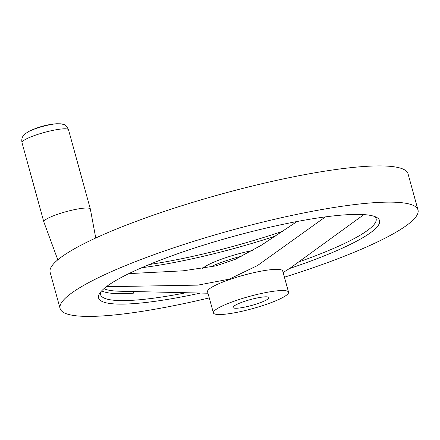 <?xml version="1.0" encoding="UTF-8"?>
<svg xmlns="http://www.w3.org/2000/svg" width="440" height="440" viewBox="0 0 440 440"><rect width="100%" height="100%" fill="white"/><g stroke="black" fill="none" stroke-linecap="round" stroke-linejoin="round"><path stroke-width="0.66" d="M267.493 296.907A18.562 2.998 -15.4 0 1 268.868 297.6A18.562 2.998 -15.4 0 1 254.892 304.513A18.562 2.998 -15.4 0 1 234.454 308.154A18.562 2.998 -15.4 0 1 233.079 307.456A18.562 2.998 -15.4 0 1 247.049 300.548A18.562 2.998 -15.4 0 1 267.493 296.907M202.604 268.532A38.979 6.298 -15.4 0 1 252.555 250.487M282.992 231.165A145.706 23.546 -15.4 0 1 149.292 264.512M275.831 235.95A142.918 23.095 -15.4 0 1 141.73 267.707M209.264 297.886A185.609 29.997 -15.4 0 1 73.865 315.507A185.609 29.997 -15.4 0 1 60.11 308.55A185.609 29.997 -15.4 0 1 199.832 239.437A185.609 29.997 -15.4 0 1 404.245 203.022A185.609 29.997 -15.4 0 1 418 209.974A185.609 29.997 -15.4 0 1 284.422 277.184M60.11 308.55L50.138 272.349A185.609 29.997 -15.4 0 1 189.86 203.236A185.609 29.997 -15.4 0 1 394.273 166.815A185.609 29.997 -15.4 0 1 408.029 173.773L418 209.974M186.197 292.727A142.918 23.095 -15.4 0 1 135.96 300.058A142.918 23.095 -15.4 0 1 111.128 299.921A142.918 23.095 -15.4 0 1 100.535 294.569A142.918 23.095 -15.4 0 1 100.661 291.995M374.688 216.519A142.918 23.095 -15.4 0 1 376.112 218.664A142.918 23.095 -15.4 0 1 300.564 261.311M200.492 293.051A145.706 23.546 -15.4 0 1 109.384 303.413A145.706 23.546 -15.4 0 1 99.457 293.716A145.706 23.546 -15.4 0 1 219.643 240.295A145.706 23.546 -15.4 0 1 368.726 215.111A145.706 23.546 -15.4 0 1 376.607 217.377A145.706 23.546 -15.4 0 1 289.482 268.538M213.395 312.879L207.554 291.687A38.979 6.298 -15.4 0 1 236.896 277.173A38.979 6.298 -15.4 0 1 279.824 269.528A38.979 6.298 -15.4 0 1 282.711 270.985L288.552 292.177A38.979 6.298 -15.4 0 1 259.21 306.691A38.979 6.298 -15.4 0 1 216.282 314.341A38.979 6.298 -15.4 0 1 213.395 312.879A38.979 6.298 -15.4 0 1 242.737 298.364A38.979 6.298 -15.4 0 1 285.659 290.719A38.979 6.298 -15.4 0 1 288.552 292.177M325.43 216.887L257.455 265.568L229.246 279.163L197.929 285.125L106.387 286.699M133.612 291.539L134.052 293.117L132.325 291.511M57.805 259.82L43.835 221.903A24.128 3.9 -15.4 0 1 43.819 221.854A24.128 3.9 -15.4 0 1 61.985 212.867A24.128 3.9 -15.4 0 1 88.556 208.131A24.128 3.9 -15.4 0 1 90.343 209.038A24.128 3.9 -15.4 0 1 90.359 209.088L95.755 238.002M283.135 272.52L290.136 268.125L363.875 214.61M128.838 273.62L183.029 270.826L215.936 265.881L235.406 259.254L261.113 245.388L297.088 221.502M209.946 267.223A38.979 6.298 -15.4 0 1 242.566 255.882M207.977 293.222L119.603 291.22A140.459 22.699 -15.4 0 1 110.952 290.565A140.459 22.699 -15.4 0 1 103.939 288.684M134.052 293.117A142.918 23.095 -15.4 0 1 109.219 292.98A142.918 23.095 -15.4 0 1 101.662 290.857M29.04 131.368A18.562 2.998 -15.4 0 1 56.711 123.745A74.245 74.245 0 0 0 29.04 131.368C25.278 133.633 23.551 134.855 23.865 135.025L22.908 136.334C22.985 136.296 21.197 138.237 22 142.637A24.128 3.9 -15.4 0 1 40.167 133.65A24.128 3.9 -15.4 0 1 66.737 128.92A24.128 3.9 -15.4 0 1 68.525 129.822L90.343 209.038M68.525 129.822C65.12 122.969 63.454 124.96 61.204 123.822L56.711 123.745M22 142.637L43.819 221.854"/></g></svg>
